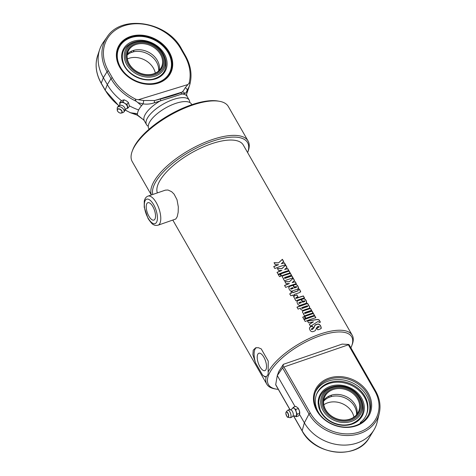 <?xml version="1.0" encoding="UTF-8"?>
<svg xmlns="http://www.w3.org/2000/svg" width="476" height="476" viewBox="0 0 476 476"><rect width="100%" height="100%" fill="white"/><g stroke="black" fill="none" stroke-linecap="round" stroke-linejoin="round"><path stroke-width="0.71" d="M148.911 216.187A9.199 3.772 71 0 1 147.887 202.699A9.199 3.772 71 0 1 154.444 210.172A9.199 3.772 71 0 1 153.867 220.096A9.199 3.772 71 0 1 148.911 216.187M148 196.118L165.356 190.15L167.986 190.007L171.628 191.691L174.079 194.119L176.995 199.676L178.321 206.923L178.161 212.338L177.203 216.729L175.793 219.014L158.002 225.213A15.387 6.307 -109 0 0 158.966 208.619A15.387 6.307 -109 0 0 148 196.118C146.114 196.761 144.865 198.456 144.264 201.205L144.222 207.209L148.101 218.615C150.946 222.714 152.754 224.726 153.522 224.636C154.474 225.392 155.967 225.588 158.002 225.213M259.908 366.734A9.199 3.772 71 0 1 258.885 353.246A9.199 3.772 71 0 1 265.441 360.719A9.199 3.772 71 0 1 264.87 370.649A9.199 3.772 71 0 1 259.908 366.734M266.298 376.504L265.067 376.98L262.52 375.011L255.517 362.783L252.893 354.727L253.226 350.175L255.654 347.819L258.385 347.7L261.229 348.884L268.232 361.111L268.143 372.024C268.399 374.005 267.78 375.499 266.298 376.504A49.23 18.975 150.2 0 0 266.798 384.186A49.23 18.975 150.2 0 0 274.646 388.827L276.08 389.082A47.999 18.505 -29.8 0 1 267.94 377.069A47.999 18.505 -29.8 0 1 268.684 374.939A47.999 18.505 -29.8 0 1 319.741 335.931A47.999 18.505 -29.8 0 1 351.764 345.737A47.999 18.505 -29.8 0 1 350.877 347.807M351.764 345.737L352.27 344.368A49.23 18.975 150.2 0 0 352.234 335.253A49.23 18.975 150.2 0 0 311.994 337.246A49.23 18.975 150.2 0 0 268.143 372.024M352.234 335.253L243.313 145.061A49.23 18.975 150.2 0 0 201.158 147.917A49.23 18.975 150.2 0 0 158.133 184.135A49.23 18.975 150.2 0 0 157.366 192.899M278.698 262.71L282.381 259.295L283.696 261.598L281.34 263.728A49.23 18.975 -29.8 0 1 284.38 262.788L285.505 264.745A49.23 18.975 150.2 0 0 274.866 268.518L273.742 266.56A49.23 18.975 -29.8 0 1 278.585 264.674L275.247 264.727L274.081 262.698L278.644 262.835L282.304 259.432L283.625 261.729M282 268.482L285.689 265.067L287.004 267.369L284.648 269.499A49.23 18.975 -29.8 0 1 287.688 268.565L288.813 270.523A49.23 18.975 150.2 0 0 278.168 274.289L277.05 272.332A49.23 18.975 -29.8 0 1 281.893 270.451L278.549 270.499L277.389 268.47L281.953 268.613L285.612 265.203L286.933 267.506M278.418 274.717A49.23 18.975 -29.8 0 1 280.001 274.075L281.12 276.032A49.23 18.975 150.2 0 0 279.537 276.681L278.418 274.717M280.489 273.878A49.23 18.975 -29.8 0 1 289.057 270.951L290.176 272.909A49.23 18.975 150.2 0 0 281.608 275.842L280.489 273.878M283.018 275.777A49.23 18.975 -29.8 0 1 290.402 273.301L291.526 275.259A49.23 18.975 150.2 0 0 284.678 277.532L284.469 278.014L285.047 278.216A49.23 18.975 -29.8 0 1 291.913 275.937L293.032 277.895A49.23 18.975 150.2 0 0 284.464 280.828L283.345 278.871A49.23 18.975 -29.8 0 1 283.636 278.757L282.363 277.091L282.417 276.294L283.018 275.777L290.33 273.438L291.449 275.396M284.678 277.532L284.434 278.139L285.011 278.341L291.836 276.074L292.96 278.032M289.515 281.602L293.204 278.186L294.519 280.489L292.163 282.619A49.23 18.975 -29.8 0 1 295.203 281.685L296.322 283.642A49.23 18.975 150.2 0 0 285.683 287.409L284.565 285.451A49.23 18.975 -29.8 0 1 289.402 283.571L286.064 283.619L284.904 281.59L289.467 281.732L293.127 278.323L294.442 280.626M297.899 300.654A49.23 18.975 -29.8 0 1 301.183 299.487L302.688 302.111A49.23 18.975 -29.8 0 1 304.664 301.475L304.902 301.01L304.283 300.814A49.23 18.975 150.2 0 0 302.581 301.356L301.463 299.398A49.23 18.975 -29.8 0 1 303.176 298.851C304.313 298.506 305.318 299.106 306.193 300.648L306.711 302.593L305.735 303.45A49.23 18.975 150.2 0 0 300.594 305.205C299.368 305.669 298.321 305.146 297.446 303.634L296.929 301.611L297.899 300.654L301.13 299.618L302.629 302.242L304.598 301.611L304.902 301.01M320.253 329.065A49.23 18.975 150.2 0 0 317.855 329.85L316.73 327.881A49.23 18.975 -29.8 0 1 319.14 327.095L319.265 326.578L318.682 326.298A49.23 18.975 150.2 0 0 317.438 326.697L315.475 330.356L314.618 331.016A49.23 18.975 150.2 0 0 313.404 331.486C311.994 332.052 310.816 331.504 309.858 329.844L309.376 327.976L310.495 326.816A49.23 18.975 -29.8 0 1 312.369 326.096L313.494 328.059A49.23 18.975 150.2 0 0 311.494 328.833L311.363 329.291L312.22 329.422L313.874 327.851C314.505 325.685 315.177 324.608 315.897 324.626A49.23 18.975 -29.8 0 1 317.242 324.198C318.623 323.775 319.789 324.4 320.741 326.084L321.294 328.154L320.253 329.065M316.677 328.012L319.075 327.226L319.265 326.578M316.528 327.78L316.052 329.089M311.494 328.833L311.334 329.41L312.191 329.541L313.874 327.851M308.531 322.847L307.437 320.937L316.826 319.533C318.426 319.396 319.354 319.801 319.61 320.759L320.396 322.127A49.23 18.975 150.2 0 0 319.289 322.425L318.087 321.443L310.483 326.262L309.364 324.305L313.458 321.818L308.531 322.847M304.075 319.527A49.23 18.975 -29.8 0 1 314.713 315.755L315.838 317.712A49.23 18.975 150.2 0 0 305.199 321.484L304.075 319.527M304.795 316.32A49.23 18.975 -29.8 0 1 313.363 313.392L314.481 315.35A49.23 18.975 150.2 0 0 305.913 318.277L304.795 316.32M302.724 317.159A49.23 18.975 -29.8 0 1 304.307 316.516L305.425 318.474A49.23 18.975 150.2 0 0 303.843 319.116L302.724 317.159M303.117 310.87A49.23 18.975 -29.8 0 1 310.501 308.394L311.619 310.352A49.23 18.975 150.2 0 0 304.777 312.625L304.569 313.107L305.146 313.309A49.23 18.975 -29.8 0 1 312.012 311.03L313.131 312.988A49.23 18.975 150.2 0 0 304.563 315.921L303.444 313.964A49.23 18.975 -29.8 0 1 303.73 313.851L302.48 312.28L302.516 311.387L303.117 310.87L310.423 308.531L311.548 310.489M304.777 312.625L304.533 313.232L305.11 313.434L311.935 311.167L313.059 313.125M296.994 307.157A49.23 18.975 -29.8 0 1 307.633 303.385L309.68 306.984L309.602 307.907L309.001 308.353A49.23 18.975 150.2 0 0 302.843 310.465L300.82 309.513L300.445 308.174A49.23 18.975 150.2 0 0 298.113 309.114L296.994 307.157M294.465 295.769A49.23 18.975 -29.8 0 1 296.881 294.888L298.006 296.845A49.23 18.975 150.2 0 0 296.126 297.524L295.923 298.012L296.494 298.202A49.23 18.975 -29.8 0 1 303.361 295.923L304.479 297.881A49.23 18.975 150.2 0 0 295.911 300.814L294.793 298.857A49.23 18.975 -29.8 0 1 295.078 298.744L293.835 297.191L294.293 295.852L296.834 295.013L297.952 296.97M296.126 297.524L295.882 298.131L296.453 298.327L303.283 296.06L304.408 298.018M290.86 292.175L292.151 291.675L292.752 292.734L297.958 290.931L298.006 289.473A49.23 18.975 -29.8 0 1 299.422 289.051L300.695 291.723L299.16 292.752A49.23 18.975 150.2 0 0 293.912 294.573L294.412 295.441A49.23 18.975 150.2 0 0 293.121 295.941L292.621 295.066A49.23 18.975 150.2 0 0 290.854 295.786L289.729 293.823A49.23 18.975 -29.8 0 1 291.502 293.109L290.895 292.056A49.23 18.975 -29.8 0 1 292.187 291.556L292.794 292.615A49.23 18.975 -29.8 0 1 298.024 290.794L298.327 290.622M289.723 286.373A49.23 18.975 -29.8 0 1 293.008 285.213L294.513 287.837A49.23 18.975 -29.8 0 1 296.488 287.201L296.726 286.73L296.108 286.534A49.23 18.975 150.2 0 0 294.406 287.082L293.281 285.118A49.23 18.975 -29.8 0 1 295.001 284.571C296.137 284.231 297.143 284.826 298.018 286.368L298.571 288.087L297.56 289.176A49.23 18.975 150.2 0 0 292.419 290.931C291.193 291.395 290.146 290.872 289.271 289.354L288.712 287.581L289.723 286.373L292.954 285.344L294.454 287.962L296.423 287.331L296.726 286.73M274.051 262.817L278.644 262.835M273.724 266.673L278.585 264.674M281.34 263.728L284.309 262.925L285.427 264.882M277.359 268.595L281.953 268.613M277.026 272.45L281.893 270.451M284.648 269.499L287.617 268.696L288.736 270.654M278.395 274.836L279.971 274.194L281.09 276.151M280.453 274.003L288.98 271.088L290.104 273.045M282.363 276.479L282.976 275.896M283.309 278.99L283.636 278.757M284.636 277.657L284.434 278.139L284.636 277.657M284.874 281.715L289.467 281.732M284.541 285.57L289.402 283.571M292.163 282.619L295.126 281.816L296.25 283.779M301.403 302.552L301.022 301.885A49.23 18.975 150.2 0 0 299.035 302.605L298.797 303.093L299.416 303.272A49.23 18.975 -29.8 0 1 301.403 302.552L301.356 302.676A48.98 18.879 -29.8 0 0 299.374 303.396L299.416 303.272M299.035 302.605L298.755 303.218L298.993 302.73L298.755 303.218L299.374 303.396M296.923 301.635L297.857 300.778M301.403 299.529L303.111 298.982C304.241 298.642 305.241 299.243 306.116 300.778L306.586 302.885M313.845 327.928L315.011 325.269L317.177 324.329C318.551 323.906 319.717 324.537 320.669 326.215L321.163 328.452M311.465 328.952L311.334 329.41L311.465 328.952M309.364 328.035L310.168 327.077L312.327 326.221L313.452 328.184M319.075 327.226L319.2 326.714L319.075 327.226M309.335 324.424L313.458 321.818M307.407 321.056L316.754 319.67C318.343 319.533 319.271 319.943 319.527 320.895L320.312 322.264M304.057 319.64L314.642 315.891L315.761 317.849M304.759 316.439L313.285 313.523L314.41 315.481M302.7 317.278L304.277 316.635L305.396 318.593M302.456 311.572L303.075 310.995M303.408 314.083L303.73 313.851M304.735 312.75L304.533 313.232L304.735 312.75M307.764 306.032L307.187 305.812A49.23 18.975 150.2 0 0 301.861 307.633L301.671 308.115L302.266 308.305A49.23 18.975 -29.8 0 1 307.573 306.49L307.508 306.621A48.98 18.879 -29.8 0 0 302.224 308.43L302.266 308.305M301.861 307.633L301.629 308.234L301.82 307.758L301.629 308.234L302.224 308.43M296.97 307.27L307.555 303.521L308.406 305.003M308.293 305.116L309.4 306.532L309.561 307.972M293.811 296.5L294.43 295.894M294.757 298.976L295.078 298.744M296.084 297.649L295.882 298.131L296.084 297.649M297.934 289.604L299.35 289.188L300.6 292.032M297.958 290.931L298.303 290.693M289.705 293.942L291.502 293.109M293.912 294.573L294.376 295.566M293.228 288.272L292.847 287.611A49.23 18.975 150.2 0 0 290.86 288.325L290.616 288.819L291.241 288.991A49.23 18.975 -29.8 0 1 293.228 288.272L293.174 288.402A48.98 18.879 -29.8 0 0 291.199 289.116L291.241 288.991M290.86 288.325L290.58 288.938L290.818 288.45L290.58 288.938L291.199 289.116M288.748 287.355L289.682 286.498M293.228 285.249L294.936 284.702C296.066 284.362 297.066 284.963 297.94 286.504L298.404 288.605M255.517 362.783A15.387 6.307 71 0 1 256.356 347.641M266.149 376.635A15.387 6.307 71 0 1 262.52 375.011M278.311 389.368A47.999 18.505 -29.8 0 1 276.08 389.082M152.796 194.47A54.151 20.873 -29.8 0 1 153.885 185.592A54.151 20.873 -29.8 0 1 211.457 141.592A54.151 20.873 -29.8 0 1 247.633 152.612L248.127 151.279A55.383 21.349 150.2 0 0 248.091 141.021A55.383 21.349 150.2 0 0 200.664 144.228A55.383 21.349 150.2 0 0 152.261 184.974A55.383 21.349 150.2 0 0 151.433 194.94M151.344 194.97L132.221 161.578A55.383 21.349 -29.8 0 1 132.179 151.32A55.383 21.349 -29.8 0 1 132.506 150.481A55.383 21.349 -29.8 0 1 170.372 115.127A55.383 21.349 -29.8 0 1 219.507 101.305A55.383 21.349 -29.8 0 1 228.337 106.529L248.091 141.021M219.507 101.305L218.073 101.049A54.151 20.873 150.2 0 0 170.033 114.561A54.151 20.873 150.2 0 0 133.006 149.131A54.151 20.873 150.2 0 0 132.685 149.952L132.179 151.32M149.113 129.169L148.762 128.55A24.615 9.49 -29.8 0 1 148.887 123.617A24.615 9.49 -29.8 0 1 170.402 105.505A24.615 9.49 -29.8 0 1 191.477 104.083L191.834 104.702M128.02 108.07L129.424 106.202L128.401 102.489L126.497 100.924L124.218 99.853L122.82 100.144L121.047 100.93L119.649 102.804L122.82 101.727L124.73 103.292L127.003 104.363L128.02 108.07L125.759 109.004M119.446 105.874L119.875 104.339A4.308 2.582 36.8 0 1 121.047 102.513A4.308 2.582 36.8 0 1 124.73 103.292A4.308 2.582 36.8 0 1 127.33 106.463A4.308 2.582 36.8 0 1 126.253 108.855A4.308 2.582 36.8 0 1 126.015 108.927L124.664 109.772M119.976 104.91L119.649 102.804M124.218 99.853L122.82 101.727M128.401 102.489L127.003 104.363M117.221 108.29A3.933 2.356 36.8 0 1 117.358 107.612A3.933 2.356 36.8 0 1 122.082 107.784A3.933 2.356 36.8 0 1 123.593 112.265A3.933 2.356 36.8 0 1 122.981 112.592L121.374 113.074A2.838 1.702 -143.2 0 0 120.725 109.605A2.838 1.702 -143.2 0 0 117.215 109.968A2.838 1.702 -143.2 0 0 117.286 110.456A2.838 1.702 -143.2 0 0 121.374 113.074C119.53 113.223 118.167 112.36 117.286 110.486L117.221 108.29M117.358 107.612A3.998 3.998 0 0 1 120.547 105.232A3.261 1.958 36.8 0 1 124.974 108.534A3.998 3.998 0 0 1 123.599 112.265M129.389 105.815A49.23 39.175 26.9 0 0 138.653 109.956A28.001 10.793 150.2 0 0 137.469 113.693L130.549 112.752A48.302 38.437 -153.1 0 1 124.98 109.807M138.653 109.956A28.001 10.793 150.2 0 1 141.521 105.702L137.945 102.667L143.145 103.875C146.709 104.464 150.487 104.095 154.48 102.762L182.266 93.968A2.463 2.184 -112.2 0 0 179.97 93.064C175.787 94.718 169.331 96.699 160.596 99.008L154.676 100.507A2.463 0.791 76.1 0 0 154.48 102.762M189.728 102.465A24.615 9.49 150.2 0 0 189.222 100.139L187.086 96.414A24.615 9.49 150.2 0 0 182.266 93.968L184.813 93.463A2.463 2.368 -118.2 0 0 182.034 92.118L154.676 100.507L143.728 100.495L136.16 99.419A47.076 37.461 -153.1 0 1 112.336 77.731L108.385 70.835A42.769 34.034 -153.1 0 1 124.926 25.496A42.769 34.034 -153.1 0 1 180.696 48.653A1.232 0.476 -29.8 0 1 181.427 48.707C167.415 21.533 121.404 14.066 107.082 36.985L103.405 42.203A44.922 35.748 26.9 0 0 99.686 49.528A44.922 35.748 26.9 0 0 103.363 77.707L107.314 84.603L110.991 78.653A48.302 38.437 26.9 0 0 136.344 101.34L137.945 102.667M119.018 105.743A48.302 38.437 -153.1 0 1 105.196 90.071L107.314 84.603A49.23 39.175 26.9 0 0 121.541 100.686M119.994 67.443A28.923 23.015 -153.1 0 1 118.649 46.856A28.923 23.015 -153.1 0 1 131.18 36.783A28.923 23.015 -153.1 0 1 162.965 45.053A28.923 23.015 -153.1 0 1 170.23 73.03A28.923 23.015 -153.1 0 1 146.013 84.085A28.923 23.015 -153.1 0 1 119.994 67.443M130.906 37.318A28.923 23.015 26.9 0 0 118.518 47.124M119.779 67.336A29.292 23.306 26.9 0 0 168.552 76.261A29.292 23.306 26.9 0 0 145.287 35.635A29.292 23.306 26.9 0 0 119.779 67.336M180.696 48.653L184.646 55.555A47.076 37.461 -153.1 0 1 189.073 83.193L185.2 87.774C183.897 90.089 182.844 91.535 182.034 92.118L179.97 93.064M189.222 100.139A24.615 9.49 150.2 0 0 163.149 104.143A24.615 9.49 150.2 0 0 146.501 124.605A24.615 9.49 150.2 0 0 148.25 126.223M124.944 110.004L130.549 112.752M136.344 101.34C135.083 100.049 135.023 99.413 136.16 99.419M189.073 83.193C189.864 82.586 190.073 83.181 189.698 84.972L189.728 84.883C192.358 75.267 190.912 65.504 185.378 55.609A1.232 0.476 -29.8 0 0 184.646 55.555M184.813 93.463C185.604 93.326 186.39 92.296 187.151 90.38L189.228 86.454L187.294 92.189A49.23 39.175 26.9 0 1 186.681 93.843M186.509 94.302A28.001 10.793 150.2 0 0 187.175 91.701L189.698 84.972M187.175 91.701A28.001 10.793 -29.8 0 0 187.151 90.38A2.463 1.803 -148.7 0 0 185.2 87.774M143.55 119.833L137.493 115.019A2.463 0.69 111.8 0 1 137.159 115.109L143.55 119.833L144.371 120.88A24.615 9.49 150.2 0 1 160.733 100.573A2.463 0.297 -104.7 0 1 160.596 99.008M143.728 100.495L143.145 103.875A28.001 10.793 -29.8 0 0 141.521 105.702M137.469 113.693A28.001 10.793 -29.8 0 0 137.493 115.019L132.614 113.175M127.288 54.068A18.463 14.691 -153.1 0 1 132.501 50.724L134.095 50.236L133.268 51.866L132.62 52.158L131.668 52.36L131.061 51.337M127.151 55.032A18.463 14.691 -153.1 0 1 131.668 52.36M155.319 73.155A18.463 14.691 26.9 0 0 129.365 58.191A18.463 14.691 26.9 0 0 127.354 58.964M133.268 51.866A18.463 14.691 -153.1 0 1 151.017 55.924A18.463 14.691 -153.1 0 1 158.615 70.995M136.38 44.363A18.463 14.691 -153.1 0 1 156.669 49.641A18.463 14.691 -153.1 0 1 161.305 67.503A18.463 14.691 -153.1 0 1 138.195 72.245A18.463 14.691 -153.1 0 1 128.383 50.789A18.463 14.691 -153.1 0 1 136.38 44.363M136.243 43.376A19.201 15.28 26.9 0 0 135.392 70.746A19.201 15.28 26.9 0 0 163.506 62.124A19.201 15.28 26.9 0 0 136.243 43.376M162.233 53.479A20.331 16.178 -153.1 0 1 144.525 75.482A20.331 16.178 -153.1 0 1 128.377 47.285A20.331 16.178 -153.1 0 1 162.233 53.479M134.095 50.236A18.463 14.691 -153.1 0 1 152.314 54.651A18.463 14.691 -153.1 0 1 159.311 70.317M163.018 53.52A21.462 17.076 26.9 0 0 162.727 53.032A21.462 17.076 26.9 0 0 139.26 41.097A21.462 17.076 26.9 0 0 125.486 62.058A21.462 17.076 26.9 0 0 153.349 76.63A21.462 17.076 26.9 0 0 163.018 53.52M162.709 52.997A25.044 25.044 0 0 1 165.577 59.768A22.943 18.261 -153.1 0 1 165.589 59.792M165.577 59.768C167.403 69.728 163.25 76.178 153.123 79.117C141.765 81.783 127.741 74.072 123.831 64.23C120.238 54.335 122.998 47.183 132.102 42.781A22.943 18.261 -153.1 0 1 132.126 42.769M297.97 407.944A4.308 1.767 71 0 1 298.012 407.997A4.308 1.767 71 0 1 299.38 410.782A4.308 1.767 71 0 1 299.773 413.108A4.308 1.767 71 0 1 299.767 413.305M298.416 408.598L299.374 410.776L297.94 407.902L295.816 406.373L293.293 407.236L294.216 408.432L295.804 409.39L296.191 411.877L297.244 414.138L296.185 416.726L294.596 415.762M296.185 416.726L298.702 415.857L299.565 414.447L299.38 410.782M299.773 413.108L299.773 413.436L297.244 414.138M290.562 409.973L292.603 408.337A4.308 1.767 71 0 1 294.216 408.432A4.308 1.767 71 0 1 296.191 411.877A4.308 1.767 71 0 1 296.381 415.542A4.308 1.767 71 0 1 295.298 416.173L292.68 416.131M292.431 408.646L293.293 407.236M298.321 408.527L295.804 409.39M287.028 416.524A2.838 1.166 -109 0 0 287.926 417.238C287.314 417.577 286.617 416.208 285.826 413.12L286.135 412.026L287.433 410.461A3.933 1.612 71 0 1 287.641 410.282A3.933 1.612 71 0 1 290.187 412.478A3.933 1.612 71 0 1 290.842 417.089A3.933 1.612 71 0 1 290.187 417.69A3.933 1.612 71 0 1 289.914 417.672L287.926 417.238A2.838 1.166 -109 0 0 288.605 416.815A2.838 1.166 -109 0 0 288.028 413.287A2.838 1.166 -109 0 0 286.135 412.026A2.838 1.166 -109 0 0 285.862 413.138M287.641 410.282A3.998 3.998 0 0 1 291.074 409.973A3.261 1.339 71 0 1 292.877 412.43A3.261 1.339 71 0 1 293.168 415.643A3.261 1.339 71 0 1 293.085 415.816A3.998 3.998 0 0 1 290.187 417.69M302.308 431.089A1.232 0.476 -29.8 0 1 302.147 430.982A1.232 0.476 -29.8 0 1 302.135 430.792L304.366 422.825L309.025 414.025A38.592 31.898 22.3 0 0 347.76 435.528A38.592 31.898 22.3 0 0 379.265 413.329L377.17 422.105A39.996 33.064 -157.7 0 1 373.94 429.971A39.996 33.064 -157.7 0 1 339.495 444.876A39.996 33.064 -157.7 0 1 304.366 422.825L299.565 414.447M290.08 409.741L275.705 384.638L277.288 375.546L282.595 367.877L309.025 414.025A1.232 0.476 150.2 0 1 310.322 413.079L283.922 366.984L283 367.115L283.339 364.33L278.793 371.464L277.288 375.546L295.084 406.623M320.598 415.506A26.953 22.283 -157.7 0 1 316.701 393.991A26.953 22.283 -157.7 0 1 350.098 383.626A26.953 22.283 -157.7 0 1 366.556 414.477A26.953 22.283 -157.7 0 1 360.397 422.42L360.29 423.45M366.353 414.959A26.953 22.283 22.3 0 0 349.699 384.584A26.953 22.283 22.3 0 0 316.51 394.473M360.397 422.42L361.504 422.676M355.626 425.598A28.923 23.907 -157.7 0 1 324.061 418.951A28.923 23.907 -157.7 0 1 315.612 391.45A28.923 23.907 -157.7 0 1 351.455 380.33A28.923 23.907 -157.7 0 1 369.114 413.436A28.923 23.907 -157.7 0 1 355.626 425.598M356.209 425.841A29.786 24.621 -157.7 0 1 313.476 397.722A29.786 24.621 -157.7 0 1 357.97 382.418A29.786 24.621 -157.7 0 1 356.209 425.841M315.273 392.337A28.923 23.907 -157.7 0 1 350.729 382.091A28.923 23.907 -157.7 0 1 368.733 414.304M349.164 344.981L348.86 344.463L342.155 344.1L283.339 364.33M283.922 366.984L348.378 344.814L374.779 390.909A1.232 0.476 -29.8 0 1 375.582 390.939L349.128 344.749M348.86 344.463L348.378 344.814M283 367.115L282.595 367.877M323.692 400.37A18.463 15.262 -157.7 0 1 329.916 395.693L331.546 395.128L330.903 396.704L329.273 397.264L328.565 396.312M331.546 395.128A18.463 15.262 -157.7 0 1 349.747 398.739A18.463 15.262 -157.7 0 1 357.095 414.096M330.903 396.704A18.463 15.262 -157.7 0 1 356.542 414.792M353.918 417.149A18.463 15.262 22.3 0 0 341.929 403.505A18.463 15.262 22.3 0 0 323.811 404.773M323.603 401.256A18.463 15.262 -157.7 0 1 329.273 397.264M350.068 419.082A18.463 15.262 -157.7 0 1 329.916 414.834A18.463 15.262 -157.7 0 1 324.525 397.281A18.463 15.262 -157.7 0 1 347.403 390.183A18.463 15.262 -157.7 0 1 358.678 411.318A18.463 15.262 -157.7 0 1 350.068 419.082M350.562 419.285A19.201 15.869 22.3 0 0 351.699 391.296A19.201 15.869 22.3 0 0 323.014 401.161A19.201 15.869 22.3 0 0 350.562 419.285M324.221 409.943A20.331 16.809 -157.7 0 1 342.452 386.798A20.331 16.809 -157.7 0 1 358.601 415.001A20.331 16.809 -157.7 0 1 324.221 409.943M323.115 410.609A21.462 17.743 22.3 0 0 353.852 420.415A21.462 17.743 22.3 0 0 356.863 393.545A21.462 17.743 22.3 0 0 338.299 385.923A21.462 17.743 22.3 0 0 323.115 410.609M356.863 393.545A25.044 25.044 0 0 1 361.891 401.113A22.943 18.969 -157.7 0 1 361.903 401.131C365.443 411.728 362.034 419.285 351.669 423.795C345.481 425.788 339.132 425.318 332.623 422.379C326.601 419.421 322.425 415.173 320.086 409.634L318.742 402.523C319.122 395.681 322.668 390.766 329.392 387.773L329.392 387.773A25.044 25.044 0 0 1 338.299 385.923M148.113 218.121A12.923 5.295 71 0 1 147.126 199.075A12.923 5.295 71 0 1 157.389 216.996A12.923 5.295 71 0 1 148.113 218.121M117.405 110.575A2.624 1.571 36.8 0 1 120.303 109.593A2.624 1.571 36.8 0 1 121.231 112.979A2.624 1.571 36.8 0 1 117.405 110.575M187.526 84.657L138.671 99.639M108.385 70.835A1.232 0.476 150.2 0 0 107.04 71.757L103.363 77.707L101.251 83.175L105.196 90.071A1.232 0.476 150.2 0 0 105.196 90.309L118.857 105.845M101.245 83.407C95.968 73.935 94.772 64.659 97.645 55.579A43.994 35.01 -153.1 0 0 101.251 83.175A1.232 0.476 150.2 0 0 101.245 83.407L105.196 90.309M112.336 77.731A1.232 0.476 150.2 0 0 110.991 78.653L107.04 71.757A43.994 35.01 26.9 0 1 107.082 36.985M131.447 37.509A28.185 22.426 -153.1 0 1 171.467 65.033A28.185 22.426 -153.1 0 1 130.204 77.689A28.185 22.426 -153.1 0 1 131.447 37.509M133.542 41.162A23.622 18.796 26.9 0 0 132.495 74.839A23.622 18.796 26.9 0 0 167.082 64.23A23.622 18.796 26.9 0 0 133.542 41.162M288.391 416.678A2.624 1.077 71 0 1 286.1 414.709A2.624 1.077 71 0 1 287.076 412.347A2.624 1.077 71 0 1 288.391 416.678M293.567 416L302.147 430.982C314.737 455.603 357.351 460.018 369.257 437.682A38.592 31.898 -157.7 0 1 336.026 452.063A38.592 31.898 -157.7 0 1 302.135 430.792L293.662 415.994M374.779 390.909A37.36 30.886 -157.7 0 1 359.683 431.91A37.36 30.886 -157.7 0 1 310.322 413.079M352.067 424.11A23.622 19.528 22.3 0 0 353.46 389.671A23.622 19.528 22.3 0 0 318.176 401.809A23.622 19.528 22.3 0 0 352.067 424.11M172.836 220.114L266.798 384.186M314.077 327.268L313.839 327.958M144.371 120.88L146.501 124.605M181.427 48.707L185.378 55.609M129.948 112.586L137.159 115.109M187.086 96.414L186.521 94.159M97.645 55.579L99.686 49.528M139.26 41.097A25.044 25.044 0 0 0 132.132 42.763M118.381 47.386C120.969 42.453 125.188 39.056 131.031 37.205C138.409 35.093 146.001 35.825 153.813 39.407C160.477 42.65 165.499 47.261 168.873 53.229C172.645 60.375 173.008 67.158 169.962 73.566M379.265 413.329C380.961 405.802 379.729 398.341 375.582 390.939M275.693 384.792L289.979 409.735M369.257 437.682L373.94 429.971"/></g></svg>
